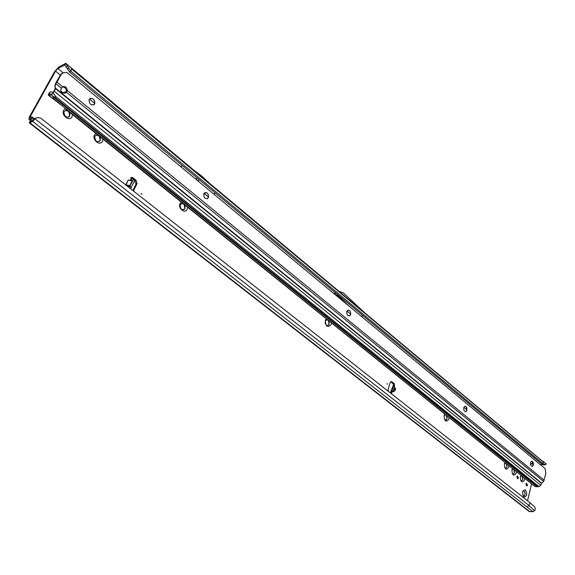 <?xml version="1.0" encoding="UTF-8"?>
<svg xmlns="http://www.w3.org/2000/svg" width="575" height="575" viewBox="0 0 575 575"><rect width="100%" height="100%" fill="white"/><g stroke="black" fill="none" stroke-linecap="round" stroke-linejoin="round"><path stroke-width="0.86" d="M391.431 389.965L393.839 388.671L391.985 388.556L391.855 389.354M390.964 393.429L390.849 391.201L393.02 390.727L394.04 389.886L394.702 388.211L393.005 385.962M391.345 393.731L392.2 391.805L393.904 391.561L394.924 390.727L395.578 389.045L394.249 386.781L394.45 383.791L391.97 381.814L390.734 381.743L390.209 382.548L388.132 389.16L388.477 391.474M531.968 463.277L533.068 464.277M532.838 462.516L530.581 464.629M530.538 464.456L530.955 464.377M72.536 114.633L72.019 116.782C69.51 122.087 60.756 115.108 63.717 110.12L65.37 108.567M67.972 110.961C66.333 110.098 65.068 110.343 64.17 111.694L63.947 112.262C64.537 116.919 66.47 118.213 69.733 116.157L68.777 111.608M102.975 139.121L102.494 141.249C100.108 146.51 91.698 139.804 94.516 134.845L95.867 133.4M98.541 135.549C96.967 134.73 95.752 134.996 94.904 136.333L94.746 136.706C95.163 141.378 96.995 142.686 100.251 140.623L99.31 136.167M187.551 207.151L187.155 209.199C185.107 214.338 177.61 208.366 180.04 203.493L181.211 202.048M183.439 203.845L181.671 203.521L180.241 204.772C180.241 209.243 181.793 210.587 184.913 208.797L184.129 204.398M331.358 322.819L331.078 324.731C327.484 327.966 325.565 326.42 325.321 320.11L326.219 318.687M325.155 323.078C325.932 325.328 327.06 326.003 328.555 325.091L329.123 324.171L328.339 320.397M327.779 319.944L325.817 320.167L325.134 322.956M449.039 417.479L448.845 419.268C445.992 422.532 444.403 421.259 444.087 415.452L444.791 414.065M444.389 419.405L446.207 419.98L447.048 418.737L446.344 415.315M445.884 414.942L444.683 414.949L444.008 415.754M508.81 465.563L508.659 467.281C506.144 470.537 504.713 469.394 504.376 463.845L504.987 462.487M504.735 467.719L506.043 468.1L506.942 466.771L506.28 463.522M505.863 463.184L504.433 463.615M516.293 471.579L516.149 473.297C513.676 476.546 512.26 475.417 511.915 469.897L512.519 468.546M512.282 473.764L513.533 474.116L514.438 472.787L513.777 469.559M513.367 469.229L511.994 469.617M524.652 478.299L524.515 480.01C522.086 483.259 520.698 482.145 520.346 476.661L520.936 475.317M520.713 480.506L521.906 480.844L522.819 479.5L522.158 476.301M521.755 475.971L520.44 476.33M522.582 491.812C525.004 488.527 526.391 489.62 526.743 495.097C524.321 498.403 522.934 497.303 522.582 491.812M522.927 495.614L524.098 495.959L525.04 494.586C525.234 492.207 524.616 491.021 523.185 491.014L522.689 491.409M518.456 477.918L517.414 475.963L516.925 476.689L517.96 478.644L518.456 477.918M517.212 478.364L517.076 476.294M527.519 485.171L526.506 483.23L526.01 483.963L527.023 485.904L527.519 485.171M526.283 485.602L526.161 483.568M68.684 117.178L69.884 115.654C69.906 112.039 68.324 110.393 65.14 110.716M99.116 141.709L100.323 140.322C100.524 136.785 99.065 135.111 95.946 135.298M183.713 209.825L184.942 208.624C185.423 205.39 184.266 203.708 181.456 203.586M327.707 325.529L329.051 324.185C329.439 321.533 328.62 320.052 326.593 319.736M445.69 420.145L446.976 418.744C447.192 415.991 446.401 414.726 444.612 414.956L444.065 415.517M506.043 468.1L506.87 466.778C507.064 464.305 506.402 463.098 504.893 463.155L504.483 463.464M521.547 480.916L522.747 479.507C522.934 477.106 522.301 475.913 520.849 475.927L520.483 476.193M523.753 496.031L524.968 494.593C525.162 492.214 524.544 491.021 523.113 491.021L522.74 491.28M513.159 474.202L514.366 472.787C514.56 470.35 513.913 469.15 512.433 469.186L512.038 469.48M141.996 194.314L141.105 193.61L141.996 194.314M387.55 384.136L386.932 383.647L387.55 384.136M133.472 191.029L137.051 183.569L136.131 180.342L132.502 177.452L130.812 177.725L130.935 179.278L133.501 178.803L133.436 179.465L129.123 187.615M393.487 386.055L393.357 383.927L390.655 381.814M35.607 118.134L32.703 121.433L29.354 122.935L529.137 511.484L533.011 511.678L535.066 510.162L535.232 508.458L534.599 506.74L530.114 502.802L40.624 118.048L37.964 117.602L34.773 118.385L33.515 119.959L30.561 121.418L32.243 117.02L30.101 117.71L30.396 116.387L55.552 71.099L57.881 68.518L64.752 65.004L66.039 63.674L65.816 63.322L58.643 67.138L54.575 71.645L29.426 116.897L28.901 119.219L31.057 118.716M132.868 190.555L136.023 183.971L134.809 180.5M132.839 178.94L130.899 177.582M134.55 179.874L134.787 180.543L130.489 188.686M527.57 500.803L531.544 483.841M69.683 72.105L542.189 464.384L543.317 464.018L70.847 71.207L68.483 67.519L67.606 69.151L69.683 72.105L70.847 71.207L71.724 68.245L543.267 461.854M545.265 464.442L543.317 464.018L542.886 461.085L546.25 464.011L543.972 465.01L542.189 464.384M350.125 300.897L366.167 314.123L343.354 292.891L338.768 291.288L366.167 314.123M349.988 300.783L341.651 293.818L349.988 300.783M341.651 293.818L341.277 293.696M71.753 68.907L341.622 293.811M215.532 193.193L213.555 193.883M182.584 165.837L180.629 166.599M542.484 464.485L540.292 464.6M363.271 315.848L361.229 316.236M29.354 122.935L30.856 118.558M533.011 511.678L527.095 507.064L529.043 505.54L35.118 118.903M530.114 502.802L529.043 505.54L534.628 510.758M391.058 392.344L392.33 391.755M394.27 386.81L394.622 385.904L393.516 386.084L394.436 386.206M351.842 302.5L350.002 300.775M340.299 296.772L339.487 296.944L342.441 299.949L336.627 295.133L335.225 294.695M338.294 295.112L337.489 295.284L339.487 296.944M336.627 295.133L337.489 295.284M349.305 306.36L342.441 299.949M217.494 190.562L201.336 175.749L185.905 164.242M199.518 179.896L197.656 180.579L194.228 177.869M197.541 178.257L195.687 178.947M199.022 181.837L197.656 180.579M545.891 464.435L543.972 465.01M66.039 63.674L68.483 67.519M67.606 69.151L64.752 65.004M66.168 66.873L67.275 65.449M392.2 391.805L390.849 391.201M394.249 386.781L393.365 385.947L392.366 388.484M128.951 180.248L128.06 180.162L126.148 184.898L129.404 186.171L130 185.538L128.282 186.947M128.627 179.932L130.424 180.507M130.935 179.278L130.41 180.363L130.812 180.579L131.352 179.529L130.877 180.5L131.804 180.737M125.781 184.985L129.835 185.545L127.995 186.724M60.655 90.57L61.676 91.957L63.66 92.683L66.24 91.626L66.405 92.252L67.354 90.57C66.873 87.343 65.327 86.078 62.704 86.767L61.388 88.191C60.016 91.411 61.18 93.078 64.882 93.193L66.405 92.252L543.591 481.426L545.848 473.441L545.107 468.589L67.031 72.479L63.437 72.737L61.46 74.002L56.997 82.103L62.704 86.767M90.146 98.454C93.308 98.174 94.868 99.856 94.817 103.5L93.66 104.959M204.952 192.539C207.719 192.682 208.869 194.372 208.409 197.613L207.208 198.799M348.127 310.126C350.125 310.457 350.944 311.945 350.57 314.604L349.277 315.934M466.62 410.852L466.181 406.899M465.01 406.302C466.505 406.683 467.116 408.013 466.842 410.284L465.599 411.671M532.917 465.556L532.493 461.588M531.702 461.236L533.097 462.566L533.348 463.752L533.262 464.938L532.091 466.347M94.688 103.946L94.882 103.471C94.372 98.771 92.474 97.419 89.197 99.425L88.988 99.935C89.542 104.636 91.447 105.972 94.688 103.946M208.473 197.584C208.466 193.128 206.935 191.77 203.866 193.516L203.773 193.71C203.773 198.167 205.304 199.532 208.366 197.814L208.473 197.584M350.649 314.59C350.822 311.14 349.737 309.796 347.386 310.55L346.84 311.456C346.653 314.892 347.738 316.25 350.089 315.51L350.649 314.59M466.914 410.277C467.116 407.51 466.332 406.245 464.571 406.467L463.773 407.689C463.572 410.449 464.348 411.722 466.102 411.506L466.914 410.277M533.334 464.938C533.514 462.487 532.874 461.287 531.408 461.323L530.538 462.638C530.358 465.082 530.998 466.289 532.457 466.26L533.334 464.938M61.46 74.002L60.792 74.376L55.725 83.052L55.876 83.663L56.192 83.282L55.797 82.951M56.192 83.282L56.997 82.103M50.018 92.079L48.559 94.084L48.638 95.407L50.679 95.062L52.677 93.646L55.617 88.751L55.049 88.945L55.006 85.524L55.725 83.052M53.08 92.906L55.049 88.945M543.591 481.426L541.506 483.388L55.617 88.751L55.207 87.501M541.657 483.165L55.337 88.04L55.006 85.524M52.002 94.35L52.426 93.588L50.061 94.595L49.658 95.328M48.286 94.817L49.127 94.005L50.061 94.595M53.108 92.575L51.297 91.748L50.075 92.05L49.127 94.005M53.058 92.949L55.797 96.557L54.618 97.182L51.901 95.414L53.913 97.563L52.735 98.188L48.638 95.407M65.263 108.265L534.908 486.551L65.687 109.121L64.975 107.985L48.623 95.392M535.641 486.781L537.467 486.558M541.506 483.388L540.766 485.286L539.019 486.666L55.797 96.557M60.792 74.376L62.078 73.262M544.281 480.276L67.354 90.57L66.348 91.102C66.154 88.5 64.882 87.12 62.546 86.976M66.24 91.626L66.348 91.102M61.403 88.176L55.876 83.663L55.157 86.149M537.553 486.572L539.019 486.666M51.901 95.414L537.187 486.572M394.069 389.821L394.953 390.655M532.831 462.494L530.991 464.169M129.993 185.545L132.099 180.593M391.41 390.921L392.049 389.289M131.481 177.862L132.502 177.452M125.832 184.755L128.06 180.162M89.463 99.022L94.817 103.5M203.988 193.315L208.574 197.096M347.005 311.075L350.7 314.115M463.896 407.323L466.936 409.824M55.552 71.099L60.397 75.088M31.452 117.207L30.396 116.387M393.789 391.575L392.79 391.697M71.688 69.072L543.282 462.012M366.031 314.151L542.031 460.819M335.879 293.106L333.852 293.552M64.414 64.817L65.061 65.356M63.056 72.795L57.881 68.518M30.583 119.701L29.814 119.104M32.013 118.306L33.824 119.722M29.929 122.863L529.913 511.728M527.095 507.064L32.703 121.433M390.878 381.958L391.97 381.814M393.357 383.927L394.45 383.791M135.111 180.744L136.131 180.342M136.002 184.022L137.03 183.626M336.253 293.415L334.219 293.854M131.388 187.608L130.029 186.537M134.787 180.543L133.436 179.465M394.68 387.615L395.564 388.456M394.702 388.211L395.578 389.045M393.02 390.727L393.904 391.561M55.488 89.046L54.913 89.24M540.766 485.286L54.136 91.181L53.568 91.375M51.103 94.3L50.679 95.062M48.559 94.084L49.263 93.646L50.823 94.803M49.364 92.489L50.075 92.05M536.942 486.738L53.913 97.563M52.735 98.188L62.093 105.714M537.718 486.709L54.618 97.182M391 391.05L391.618 389.476M391.985 388.556L393.048 385.854M30.274 120.29L28.901 119.219M34.507 118.795L32.243 117.02M391.287 393.688L391.783 393.623M136.023 183.971L137.051 183.569M517.593 478.659L517.96 478.644M71.738 68.26L65.83 63.336M134.852 179.874L133.501 178.803M393.552 386.12L393.976 386.141M129.016 180.263L132.214 180.938M128.275 186.947L129.404 186.163M64.716 92.561L64.882 93.193M533.097 462.566L532.673 462.02M55.078 88.737L55.523 88.428M50.643 94.487L50.226 95.242M66.319 91.31L66.671 90.929M53.971 96.744L537.603 486.673"/></g></svg>
